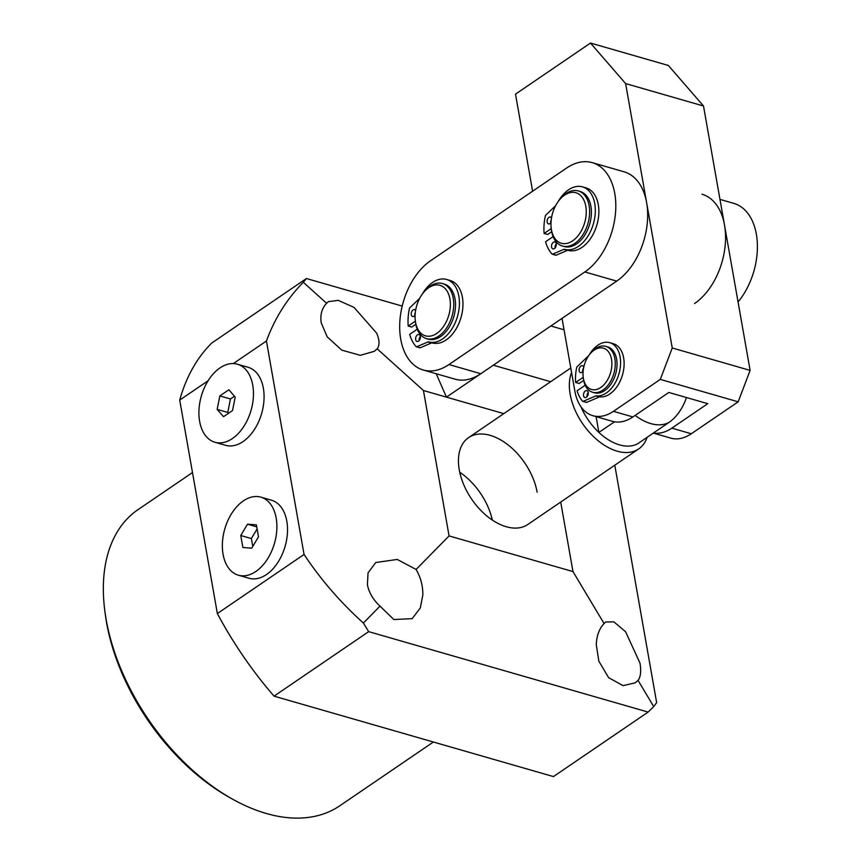 <?xml version="1.0" encoding="UTF-8"?>
<svg xmlns="http://www.w3.org/2000/svg" width="861" height="861" viewBox="0 0 861 861"><rect width="100%" height="100%" fill="white"/><g stroke="black" fill="none" stroke-linecap="round" stroke-linejoin="round"><path stroke-width="1.29" d="M232.933 799.363L229.973 797.706A174.396 106.646 -124.3 0 1 106.57 622.654A174.396 106.646 -124.3 0 1 105.354 614.808L104.902 611.45A179.174 109.573 55.7 0 0 106.151 619.511A179.174 109.573 55.7 0 0 232.933 799.363A179.174 109.573 55.7 0 0 339.794 805.788L433.384 742.021M614.786 465.209L656.642 702.576L653.747 706.623L638.076 680.416L635.192 682.838L623.052 685.636L608.63 677.672L598.836 661.162L596.296 644.857C596.598 635.816 599.191 628.713 604.067 623.558L572.974 571.575L560.715 502.049M638.076 680.416C640.681 676.811 641.316 671.042 639.992 663.11L625.57 631.705L613.915 621.868L605.713 621.976L604.067 623.558M367.41 584.651L368.034 572.931L375.74 562.524L397.265 559.446L416.089 569.455C420.674 577.333 422.923 585.824 422.837 594.929L420.319 607.952L412.171 618.65L393.854 619.543L380.013 606.144C373.157 599.805 368.96 592.648 367.41 584.651M321.261 322.929C319.991 314.965 321.777 308.421 326.61 303.287L328.353 301.641L338.276 300.349L354.032 307.399L376.688 333.196C379.593 340.052 379.755 345.272 377.193 348.856L374.212 351.342L360.339 355.313L341.828 350.147L327.223 336.899L321.261 322.929M537.146 492.255A52.553 32.137 55.7 0 0 508.571 445.309A52.553 32.137 55.7 0 0 468.61 437.614A52.553 32.137 55.7 0 0 459.268 469.837A52.553 32.137 55.7 0 0 487.843 516.783A52.553 32.137 55.7 0 0 527.804 524.478L638.711 448.904A52.553 32.137 -124.3 0 1 617.176 451.175A52.553 32.137 -124.3 0 1 579.216 418.263A52.553 32.137 -124.3 0 1 571.564 372.382M326.61 303.287L303.298 282.279L306.43 278.523L211.763 343.022A277.124 169.466 -124.3 0 0 179.712 400.085L217.359 613.549A277.124 169.466 -124.3 0 0 274.035 696.151L553.462 776.579L648.129 712.079L653.747 706.623M436.204 373.728L446.45 397.136L503.793 413.635M306.43 278.523L402.195 306.085M550.653 381.714L493.31 365.204L446.45 397.136L423.44 390.507L377.193 348.856M274.035 696.151L368.691 631.651L648.129 712.079M423.44 390.507L449.076 535.919L572.974 571.575M368.691 631.651L363.385 623.052C340.396 602.302 320.626 579.442 304.062 554.462L217.359 613.549M233.32 363.568L266.426 341.01L304.062 554.462M179.712 400.085L208.082 380.766M266.426 341.01C274.627 318.57 286.917 298.993 303.298 282.279M192.487 472.538L138.018 509.647A179.174 109.573 55.7 0 0 104.902 611.45M363.385 623.052L380.013 606.144M416.089 569.455L449.076 535.919M550.857 325.996L564.052 329.795M611.514 359.231A21.503 13.69 -73.9 0 0 589.946 354.043A21.503 13.69 -73.9 0 0 583.241 377.333A21.503 13.69 -73.9 0 0 583.403 378.399A21.503 13.69 -73.9 0 0 600.752 387.515A21.503 13.69 -73.9 0 0 611.514 359.231M589.946 354.043L590.883 352.913A23.893 15.218 106.1 0 1 605.843 346.37A23.893 15.218 106.1 0 1 614.851 358.682A23.893 15.218 106.1 0 1 609.427 383.253A23.893 15.218 106.1 0 1 592.626 392.282A23.893 15.218 106.1 0 1 583.607 379.97A23.893 15.218 106.1 0 1 583.424 378.786L583.241 377.333M605.843 346.37L607.608 346.875A23.893 15.218 106.1 0 1 616.616 359.188A23.893 15.218 106.1 0 1 611.192 383.758A23.893 15.218 106.1 0 1 594.391 392.788L592.626 392.282M614.506 421.793L598.89 432.437A47.775 29.22 55.7 0 0 619.565 444.889A47.775 29.22 55.7 0 0 637.829 443.652L669.072 422.364A39.907 25.41 -73.9 0 0 686.475 397.534M647.117 437.313A52.553 32.137 -124.3 0 1 638.711 448.904M596.103 416.627L598.89 432.437A47.775 29.22 55.7 0 1 580.917 406.683M400.742 339.223A59.721 38.035 -73.9 0 0 423.278 370.015A59.721 38.035 -73.9 0 0 448.958 364.547L584.856 271.947A59.721 38.035 -73.9 0 0 615.615 211.526A59.721 38.035 -73.9 0 0 592.217 162.632A59.721 38.035 -73.9 0 0 566.538 168.089L430.64 260.689A59.721 38.035 -73.9 0 0 400.742 339.223M423.278 370.015L455.135 379.184A59.721 38.035 -73.9 0 0 480.815 373.717L616.713 281.116A59.721 38.035 -73.9 0 0 647.483 220.696A59.721 38.035 -73.9 0 0 624.074 171.802L592.217 162.632M653.445 433.008A47.775 30.426 -73.9 0 0 671.838 428.143L691.308 433.75A47.775 30.426 106.1 0 1 670.762 438.12L653.316 433.094M671.838 428.143L707.764 403.669L668.825 392.455L632.9 416.939A47.775 30.426 106.1 0 1 612.354 421.309L592.885 415.702A47.775 30.426 -73.9 0 0 613.43 411.332L632.9 416.939M738.168 401.818L660.29 379.4L672.247 347.984L750.125 370.402L738.168 401.818L691.308 433.75M660.29 379.4L613.43 411.332M750.125 370.402L703.502 106L668.362 65.468L590.485 43.05L515.502 94.14L532.615 191.207M590.485 43.05L625.624 83.582L672.247 347.984M562.039 318.376L574.857 391.077A47.775 30.426 -73.9 0 0 592.885 415.702M625.624 83.582L703.502 106M449.905 298.875A26.282 16.736 -73.9 0 0 423.526 292.525A26.282 16.736 -73.9 0 0 415.336 320.992A26.282 16.736 -73.9 0 0 415.529 322.283A26.282 16.736 -73.9 0 0 436.742 333.433A26.282 16.736 -73.9 0 0 449.905 298.875M423.526 292.525L424.462 291.395A28.671 18.253 106.1 0 1 442.414 283.538A28.671 18.253 106.1 0 1 453.23 298.315A28.671 18.253 106.1 0 1 446.719 327.793A28.671 18.253 106.1 0 1 426.561 338.642A28.671 18.253 106.1 0 1 415.745 323.865A28.671 18.253 106.1 0 1 415.529 322.445L415.336 320.992M442.414 283.538L444.19 284.044A28.671 18.253 106.1 0 1 455.006 298.821A28.671 18.253 106.1 0 1 448.484 328.31A28.671 18.253 106.1 0 1 428.326 339.148L426.561 338.642M719.979 199.397L733.82 203.379A59.721 38.035 106.1 0 1 757.336 243.372A59.721 38.035 106.1 0 1 738.06 301.963M701.952 194.209A59.721 38.035 106.1 0 1 725.36 243.114A59.721 38.035 106.1 0 1 694.59 303.535M585.803 206.274A26.282 16.736 -73.9 0 0 559.435 199.924A26.282 16.736 -73.9 0 0 551.234 228.391A26.282 16.736 -73.9 0 0 551.438 229.693A26.282 16.736 -73.9 0 0 572.651 240.832A26.282 16.736 -73.9 0 0 585.803 206.274M559.435 199.924L560.36 198.794A28.671 18.253 106.1 0 1 578.312 190.948A28.671 18.253 106.1 0 1 589.128 205.725A28.671 18.253 106.1 0 1 582.617 235.204A28.671 18.253 106.1 0 1 562.459 246.042A28.671 18.253 106.1 0 1 551.643 231.265A28.671 18.253 106.1 0 1 551.427 229.844L551.234 228.391M578.312 190.948L580.088 191.454A28.671 18.253 106.1 0 1 590.904 206.231A28.671 18.253 106.1 0 1 584.393 235.71A28.671 18.253 106.1 0 1 564.224 246.547L562.459 246.042M582.682 371.704A3.584 2.282 106.1 0 1 583.597 367.959M583.155 371.037A3.584 2.282 106.1 0 1 582.047 372.275A3.584 2.282 106.1 0 1 580.508 372.609A3.584 2.282 106.1 0 1 579.098 369.67A3.584 2.282 106.1 0 1 580.949 366.043A3.584 2.282 106.1 0 1 582.488 365.721A3.584 2.282 106.1 0 1 583.758 367.195M587.073 396.63A3.584 2.282 106.1 0 1 588.246 392.562M586.438 397.201A3.584 2.282 106.1 0 1 584.899 397.534A3.584 2.282 106.1 0 1 583.5 394.596A3.584 2.282 106.1 0 1 585.34 390.969A3.584 2.282 106.1 0 1 586.879 390.646A3.584 2.282 106.1 0 1 588.289 393.585A3.584 2.282 106.1 0 1 586.438 397.201M589.247 354.926A27.477 17.5 106.1 0 1 597.911 345.175A27.477 17.5 106.1 0 1 609.728 342.667A27.477 17.5 106.1 0 1 620.49 365.161A27.477 17.5 106.1 0 1 606.338 392.96A27.477 17.5 106.1 0 1 596.361 395.834L599.902 396.856A2.389 1.518 -73.9 0 0 599.31 396.953L586.664 402.378A0.958 0.613 106.1 0 1 586.169 402.27M609.728 342.667L613.269 343.69A27.477 17.5 106.1 0 1 624.031 366.183A27.477 17.5 106.1 0 1 609.879 393.972A27.477 17.5 106.1 0 1 599.902 396.856M583.231 377.29L575.632 382.467A37.981 24.194 106.1 0 1 576.676 367.507A0.958 0.613 -73.9 0 1 577.031 366.818L588.676 355.701A2.389 1.518 106.1 0 0 588.709 355.668M575.632 382.467L579.173 383.489L583.693 380.401M599.31 396.953L595.769 395.931L583.123 401.355A0.958 0.613 -73.9 0 1 582.628 401.258A37.981 24.194 106.1 0 1 577.096 390.776L585.211 385.244M595.769 395.931A2.389 1.518 106.1 0 1 596.361 395.834M550.696 223.01A3.584 2.282 106.1 0 1 551.212 219.942M551.008 222.622A3.584 2.282 106.1 0 1 550.061 223.591A3.584 2.282 106.1 0 1 548.522 223.914A3.584 2.282 106.1 0 1 547.112 220.986A3.584 2.282 106.1 0 1 548.963 217.359A3.584 2.282 106.1 0 1 550.502 217.026A3.584 2.282 106.1 0 1 551.503 217.876M555.087 247.936A3.584 2.282 106.1 0 1 556.26 243.878M554.452 248.517A3.584 2.282 106.1 0 1 552.913 248.84A3.584 2.282 106.1 0 1 551.514 245.912A3.584 2.282 106.1 0 1 553.354 242.285A3.584 2.282 106.1 0 1 554.893 241.952A3.584 2.282 106.1 0 1 556.303 244.89A3.584 2.282 106.1 0 1 554.452 248.517M558.1 201.657A32.492 20.696 106.1 0 1 568.518 189.84A32.492 20.696 106.1 0 1 582.488 186.869A32.492 20.696 106.1 0 1 595.22 213.463A32.492 20.696 106.1 0 1 578.484 246.332A32.492 20.696 106.1 0 1 564.525 249.313L568.066 250.336A2.389 1.518 -73.9 0 0 567.313 250.4L556.131 255.2A0.958 0.613 106.1 0 1 555.636 255.104L552.514 254.21M582.488 186.869L586.029 187.881A32.492 20.696 106.1 0 1 598.761 214.486A32.492 20.696 106.1 0 1 582.025 247.355A32.492 20.696 106.1 0 1 568.066 250.336M551.266 228.585L544.109 233.46A42.049 26.777 106.1 0 1 545.357 215.853A0.958 0.613 -73.9 0 1 545.713 215.185L555.582 205.747M544.109 233.46L547.65 234.483L551.718 231.706M567.313 250.4L563.772 249.378L552.59 254.178A0.958 0.613 -73.9 0 1 552.095 254.081A42.049 26.777 106.1 0 1 545.573 241.769L553.139 236.614M563.772 249.378A2.389 1.518 106.1 0 1 564.525 249.313M414.798 315.61A3.584 2.282 106.1 0 1 415.314 312.532M415.099 315.212A3.584 2.282 106.1 0 1 414.163 316.181A3.584 2.282 106.1 0 1 412.623 316.514A3.584 2.282 106.1 0 1 411.214 313.576A3.584 2.282 106.1 0 1 413.065 309.949A3.584 2.282 106.1 0 1 414.604 309.626A3.584 2.282 106.1 0 1 415.605 310.466M419.189 340.536A3.584 2.282 106.1 0 1 420.362 336.468M418.554 341.107A3.584 2.282 106.1 0 1 417.015 341.44A3.584 2.282 106.1 0 1 415.615 338.502A3.584 2.282 106.1 0 1 417.456 334.875A3.584 2.282 106.1 0 1 418.995 334.552A3.584 2.282 106.1 0 1 420.405 337.48A3.584 2.282 106.1 0 1 418.554 341.107M422.202 294.258A32.492 20.696 106.1 0 1 432.62 282.43A32.492 20.696 106.1 0 1 446.59 279.459A32.492 20.696 106.1 0 1 459.322 306.064A32.492 20.696 106.1 0 1 442.586 338.933A32.492 20.696 106.1 0 1 428.627 341.903L432.168 342.926A2.389 1.518 -73.9 0 0 431.415 342.99L420.222 347.79A0.958 0.613 106.1 0 1 419.737 347.704L416.616 346.8M446.59 279.459L450.131 280.482A32.492 20.696 106.1 0 1 462.863 307.076A32.492 20.696 106.1 0 1 446.127 339.955A32.492 20.696 106.1 0 1 432.168 342.926M415.357 321.185L408.211 326.05A42.049 26.777 106.1 0 1 409.449 308.453A0.958 0.613 -73.9 0 1 409.804 307.775L419.684 298.347M408.211 326.05L411.752 327.072L415.82 324.296M431.415 342.99L427.874 341.978L416.681 346.779A0.958 0.613 -73.9 0 1 416.197 346.682A42.049 26.777 106.1 0 1 409.675 334.359L417.241 329.214M427.874 341.978A2.389 1.518 106.1 0 1 428.627 341.903M255.868 571.478A40.607 25.862 -73.9 0 0 276.768 530.387A40.607 25.862 -73.9 0 0 260.851 497.141A40.607 25.862 -73.9 0 0 243.372 500.876A40.607 25.862 -73.9 0 0 222.472 541.967A40.607 25.862 -73.9 0 0 238.389 575.202A40.607 25.862 -73.9 0 0 255.868 571.478M238.389 575.202L249.012 578.258A40.607 25.862 -73.9 0 0 266.49 574.535A40.607 25.862 -73.9 0 0 287.391 533.443A40.607 25.862 -73.9 0 0 271.473 500.198L260.851 497.141M240.757 535.51L242.877 547.499L251.746 548.166L258.494 536.844L256.374 524.855L247.505 524.188L240.757 535.51L251.369 538.566L252.768 546.444M257.095 528.955L251.369 538.566M256.718 526.835L247.505 524.188M199.623 421.33A40.607 25.862 -73.9 0 0 214.949 442.263A40.607 25.862 -73.9 0 0 243.512 426.905A40.607 25.862 -73.9 0 0 252.736 385.136A40.607 25.862 -73.9 0 0 237.41 364.203A40.607 25.862 -73.9 0 0 208.857 379.561A40.607 25.862 -73.9 0 0 199.623 421.33M214.949 442.263L225.571 445.32A40.607 25.862 -73.9 0 0 254.124 429.962A40.607 25.862 -73.9 0 0 263.358 388.193A40.607 25.862 -73.9 0 0 248.033 367.26L237.41 364.203M228.854 389.775L219.835 395.92L217.166 409.373L223.505 416.692L232.524 410.546L235.204 397.093L228.854 389.775M234.472 396.243L230.457 398.977L219.835 395.92M230.457 398.977L227.778 412.43L228.509 413.28M227.778 412.43L217.166 409.373M459.752 472.269A52.553 32.137 -124.3 0 1 492.309 520.044M635.149 415.4A47.775 29.22 55.7 0 0 650.808 423.601A47.775 29.22 55.7 0 0 669.072 422.364M448.958 364.547L480.815 373.717M584.856 271.947L616.713 281.116M583.123 401.355L586.664 402.378M552.59 254.178L556.131 255.2M416.681 346.779L420.222 347.79M570.789 367.991L468.61 437.614M582.822 401.387L586.363 402.399M552.288 254.21L555.829 255.222M416.38 346.8L419.92 347.822"/></g></svg>
